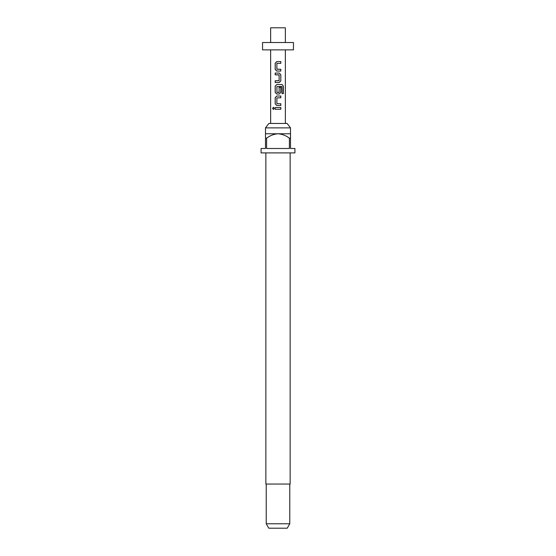 <?xml version="1.0" encoding="UTF-8"?>
<svg xmlns="http://www.w3.org/2000/svg" width="556" height="556" viewBox="0 0 556 556"><rect width="100%" height="100%" fill="white"/><g stroke="black" fill="none" stroke-linecap="round" stroke-linejoin="round"><path stroke-width="0.83" d="M272.6 108.378L273.406 107.28L274.31 108.378L273.399 109.469L272.6 108.378M273.448 109.469L272.711 108.378L273.448 107.287M277.013 69.285L280.822 69.285L280.822 71.057L276.784 71.057L275.234 69.403L275.234 63.224L276.784 61.577M278 71.057L276.756 71.057L275.178 69.403L275.178 63.224L276.756 61.577L280.822 61.577L280.822 63.342L277.013 63.342M278 63.342L276.874 63.46L276.874 69.173L280.766 69.285L280.766 71.057M275.234 82.531L275.234 80.766L279.112 80.648L279.112 74.942L275.234 74.824L275.234 73.058L279.23 73.058L280.822 74.706L280.822 80.884L279.23 82.531L275.178 82.531L275.178 80.766L278.973 80.766M279.091 87.299L280.766 87.299L280.766 92.365L279.209 94.013L276.784 94.013L275.234 92.365L275.234 86.187L276.784 84.533M277.013 92.442L278.973 92.442M280.766 103.729L280.766 105.494L277.757 105.494M277.013 103.729L280.822 103.729L280.822 105.494L276.756 105.494L275.178 103.847L275.178 97.661L276.756 96.014L280.822 96.014L280.822 97.78L276.874 97.898L276.874 103.611L278 103.729M276.756 105.494L275.234 103.847L275.234 97.661L276.784 96.014M275.178 109.261L275.178 107.496L280.766 107.496L280.766 109.261L275.178 109.261L275.234 107.496L280.822 107.496L280.822 109.261L276.916 109.261M265.49 127.88L268.868 123.467L287.132 123.467L290.51 127.88L265.49 127.88L265.49 138.18L266.602 138.18L266.602 148.487L289.398 148.487L289.398 138.18L290.51 138.18L290.51 148.487L294.923 148.487L294.923 152.9L261.077 152.9L261.077 148.487L265.49 148.487L265.49 138.18M265.858 152.9L265.858 484.047L290.142 484.047L290.142 152.9M290.51 138.18L290.51 133.767L265.49 133.767M289.773 523.787L287.223 528.2L268.777 528.2L266.227 523.787L289.773 523.787L289.773 484.047M270.64 42.52L270.64 27.8L285.36 27.8L285.36 42.52M278 49.873L293.457 49.873L293.457 42.52L262.543 42.52L262.543 49.873L278 49.873M278 84.533L282.128 84.533L283.379 86.187L283.379 93.603L282.024 93.603L281.927 86.493L276.874 86.611L276.992 92.442L279.112 92.324L279.112 87.299L280.822 87.299L280.822 92.365L279.23 94.013L276.756 94.013L275.178 92.365L275.178 86.187L276.756 84.533L278 84.533M278.973 74.824L275.178 74.824L275.178 73.058L279.23 73.058L280.822 74.706M266.602 138.18C270.001 135.588 273.802 134.114 278 133.767C282.226 134.128 286.027 135.594 289.398 138.18M278 96.014L280.822 96.014M280.766 96.014L280.766 97.78M282.128 84.533L283.379 86.187M283.268 86.187L283.268 93.603M280.766 74.706L280.822 80.884M280.766 80.884L279.209 82.531M278 61.577L280.766 61.577L280.766 63.342M290.51 133.767L290.51 127.88M285.36 123.467L285.36 49.873M270.64 123.467L270.64 49.873M266.227 523.787L266.227 484.047"/></g></svg>
